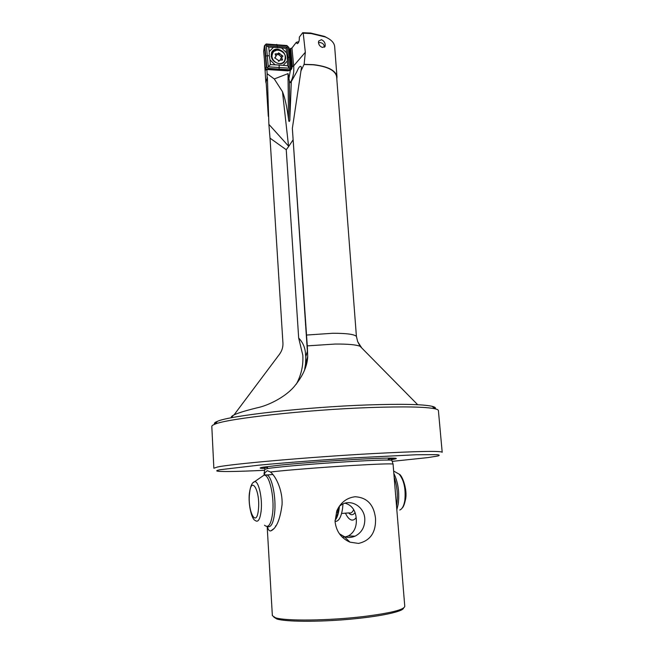 <?xml version="1.0" encoding="UTF-8"?>
<svg xmlns="http://www.w3.org/2000/svg" width="654" height="654" viewBox="0 0 654 654"><rect width="100%" height="100%" fill="white"/><g stroke="black" fill="none" stroke-linecap="round" stroke-linejoin="round"><path stroke-width="0.98" d="M274.737 57.814L276.004 56.252L275.121 53.906L278.293 53.677L278.522 52.868L282.937 56.089L281.678 57.642L282.553 59.996L279.405 60.217L279.168 61.035L274.737 57.814M280.893 58.296L280.582 59.653M277.999 54.037L281.743 57.25M279.25 60.765L278.808 61.304M275.939 55.688L278.064 53.955M273.07 52.426L271.721 55.696L272.824 60.152M285.61 58.607C286.542 51.707 275.71 46.875 272.759 52.925L272.048 55.279C271.108 62.163 281.841 66.994 284.842 61.084L285.61 58.607M271.892 57.904L271.77 58.402M278.702 54.92L279.863 53.489M286.239 149.725L270.02 138.141L268.876 124.35L288.757 146.373L286.239 149.725L298.682 338.053C303.104 342.663 305.393 348.23 305.541 354.762L305.81 356.724L307.347 351.255L307.241 349.081L292.354 128.364L301.29 68.752C301.715 65.58 299.671 64.648 297.006 71.392L291.316 81.546L289.853 118.848C290.131 121.194 288.806 122.878 288.61 119.707L288.545 119.314C287.008 107.109 284.981 97.896 282.471 91.674L274.271 78.954L288.071 73.6L289.411 81.063L290.368 82.674L291.316 81.546M270.02 138.141L282.929 342.9C283.149 347.029 282.005 350.806 279.503 354.223L234.018 414.922M268.876 124.35L267.396 77.376L266.121 81.766L268.303 116.322M267.396 77.376L265.794 81.783L266.252 83.777M267.053 77.368L267.126 73.681L274.271 78.954M290.793 66.103L290.981 67.133L292.395 66.062L291.627 68.915L290.384 70.231L287.85 70.861L266.897 69.52L267.126 73.681M266.897 69.52L266.464 70.019L266.325 69.504L266.881 69.537M265.181 71.098L265.434 69.815L266.301 69.054L266.325 69.504M265.115 71.098L264.347 58.754M264.461 475.041L264.788 472.891L264.077 473.177L264.191 475.123M267.175 526.511L272.358 615.643L275.448 617.736C285.169 621.194 329.117 620.728 363.967 616.485C390.471 613.125 404.074 609.757 404.777 606.381L393.07 464.078C390.945 463.572 377.505 464.029 352.735 465.468C322.12 467.275 283.664 470.357 270.494 472.016L270.87 472.351C276.577 477.371 282.757 491.358 282.078 504.536C280.116 519.685 276.348 528.473 270.797 530.909L270.355 530.942C268.957 530.844 268.001 529.388 267.47 526.568M358.531 543.425L349.972 542.158C341.241 538.299 336.27 531.457 335.069 521.63L336.753 511.011C340.546 502.583 346.653 497.825 355.065 496.746C367.082 497.449 373.9 504.659 375.519 518.369C376.058 532.291 370.401 540.645 358.531 543.425M266.301 69.054L283.223 70.141L283.811 70.607M318.424 42.812L319.855 42.526L318.424 42.812M325.12 46.295L322.471 47.464C319.528 46.32 318.236 44.202 318.596 41.112L321.408 39.681C324.261 40.989 325.496 43.189 325.12 46.295L324.817 46.835M435.163 408.84C436.038 407.859 435 407.009 432.049 406.298C422.999 404.262 401.54 403.812 367.671 404.932C306.072 407.017 229.211 415.731 217.504 421.299C214.684 422.419 213.776 423.4 214.774 424.25M211.806 426.433C211.765 425.754 212.812 425.01 214.937 424.184C226.742 418.658 305.753 409.805 369.052 407.581C403.837 406.396 425.819 406.796 435 408.799C437.215 409.314 438.352 409.911 438.409 410.581L442.194 452.274C440.976 450.778 417.8 451.227 372.649 453.606C309.44 457.04 230.167 464.046 217.406 467.038L213.858 468.239L211.806 426.433M275.44 525.955L275.865 526.151M345.067 503.179C351.868 505.15 355.604 510.341 356.275 518.753C356.839 526.772 354.215 532.487 348.41 535.912L345.312 536.926M344.642 537.032L342.263 537.155M339.41 533.778L344.143 536.55C347.83 537.841 351.46 537.719 355.04 536.182C361.744 532.683 364.997 526.862 364.793 518.728C364.262 506.94 351.468 498.863 341.96 504.438L339.32 506.245M292.403 66.544L293.671 65.866L291.962 48.028L296.278 42.355L297.202 43.654C298.714 43.139 299.426 40.957 299.344 37.098L302.728 32.7L310.764 33.068L324.67 36.452L329.126 38.954M311.181 33.558L325.488 37.033C331.235 39.632 334.292 42.837 334.66 46.63L336.982 76.804C335.845 70.444 327.997 66.389 313.429 64.648L304.135 64.354L305.336 52.263L303.211 33.174L311.181 33.558M336.802 78.848L336.982 76.804M231.5 417.734C230.895 417.105 231.5 416.287 233.314 415.282C236.969 413.295 244.923 410.802 257.177 407.81C267.952 405.603 284.261 397.632 293.401 387.487C302.475 376.941 307.249 366.641 307.715 356.594L307.274 345.876L335.118 344.053C347.944 343.955 356.283 344.715 360.133 346.326L361.409 347.249M361.033 346.865L357.664 341.617L356.405 336.377L336.647 76.837C335.527 70.534 327.744 66.52 313.315 64.795L304.004 64.501L300.84 71.172M292.354 128.364L307.274 345.876M403.559 608.032C403.363 611.572 379.86 616.624 348.525 619.346C317.223 622.101 285.618 621.815 276.814 618.986L273.797 617.106M264.788 472.891L267.282 470.659L270.494 472.016M264.895 468.452C259.262 468.403 258.649 467.986 263.055 467.201L281.032 465.043C305.655 462.558 350.503 459.419 375.224 458.462C395.825 457.71 401.311 458.086 391.681 459.59M264.723 470.283C240.623 471.452 225.254 471.787 218.616 471.305C215.632 471.027 216.18 470.488 220.267 469.703L259.295 465.125C285.97 462.64 321.449 459.917 354.689 457.825L416.304 454.751L436.766 454.653C439.594 454.922 439.97 455.364 437.91 455.977L428.051 457.579L392.114 461.372M391.141 459.051L396.316 458.56M288.757 146.373L293.115 139.792M302.728 32.7L303.211 33.174M324.359 47.252C324.286 44.513 322.782 42.935 319.855 42.526C322.782 42.935 324.286 44.513 324.359 47.252M292.395 66.062L290.711 48.404L291.962 48.028M290.973 69.741L291.709 66.863L290 48.919L289.125 48.911M290 48.919L290.711 48.404M290.981 67.133L290.924 68.212M290.891 68.392L289.558 70.632L290.401 69.667M288.52 145.85L282.471 91.674M296.278 42.355L298.894 41.611M276.675 50.203L271.745 52.271L276.675 50.203M278.171 50.137L277.059 49.966C274.754 49.859 272.955 50.66 271.672 52.377M290.278 57.707L288.954 47.554L286.902 45.527L266.162 43.981L264.429 45.747L263.676 51.388L265.369 70.027L263.676 51.388L264.429 45.747L266.35 66.741L265.475 69.757L266.35 66.741L268.434 68.784L289.231 70.133L290.932 68.351L290.278 57.707L287.319 56.972L286.566 52.884L281.555 47.93L273.446 47.341L269.244 51.641L269.252 55.713L270.004 59.841L275.064 64.811L283.19 65.343L287.343 61.018L287.319 56.972M289.231 70.133L287.171 70.82L289.231 70.133L267.895 69.16L268.434 68.784L267.388 67.779L270.331 64.623L270.004 59.841M271.696 56.358L271.197 56.587L271.696 56.358M279.168 65.449L279.086 69.365M290.057 69.25L287.711 65.776L283.19 65.343M287.907 46.565L286.06 48.363L286.566 52.884M276.756 44.374L277.476 47.268M265.295 44.889L268.712 47.096L273.446 47.341M267.388 67.779L266.35 66.741L265.434 55.974L269.252 55.713M278.996 63.61C281.343 63.708 283.157 62.89 284.449 61.149C286.648 55.124 284.384 51.11 277.648 49.099C274.827 49.001 272.816 50.129 271.614 52.5C270.364 58.312 272.824 62.024 278.996 63.61M269.244 51.641L268.712 47.096M281.555 47.93L286.06 48.363M275.064 64.811L270.331 64.623M287.343 61.018L287.711 65.776M265.434 55.974L264.429 45.747M337.145 512.728L338.322 512.049L337.317 511.06M356.168 517.6C354.615 519.758 352.907 520.519 351.034 519.873C348.999 519.088 347.135 516.848 345.443 513.169M339.426 506.155L339.156 508.624C338.519 513.3 337.439 516.824 335.911 519.186M342.99 503.932L342.59 508.362C341.208 517.265 338.698 521.614 335.061 521.41M274.737 57.822L275.162 57.29M275.367 54.854L276.184 53.824M281.49 60.054L282.315 59.04M280.746 56.669L281.915 55.238M264.911 469.335L267.69 468.526C275.988 467.128 306.195 464.43 336.589 462.419C367.025 460.408 390.561 459.558 391.738 460.31L391.787 460.457M288.013 73.6L288.545 119.314M298.682 338.053L302.81 355.196C303.423 365.406 301.265 375.053 296.336 384.127M267.649 467.626L262.614 467.283M306.309 335.069L332.772 333.262C346.399 333.254 354.272 334.284 356.405 336.377M393.782 458.111L388.133 459.255M307.241 349.081L307.535 348.026M304.543 370.172L305.541 363.967L305.81 356.724M290.368 82.674C293.123 77.622 294.218 72.022 293.671 65.866L305.336 52.263M290.384 70.231L288.945 78.325M234.623 414.636L234.181 414.701M289.411 81.063L289.853 118.848M271.549 55.557L271.148 56.326M289.264 68.196L268.279 66.822L266.341 45.649L287.278 47.194L289.264 68.196M288.496 47.153L290.548 68.735M265.794 44.382L287.31 45.976M266.783 67.166L264.788 45.404M289.567 69.765L268.009 68.368M338.502 507.676L337.848 511.33M396.659 472.752L399.193 474.183C404.025 480.208 405.905 488.971 404.826 500.457C403.91 505.869 402.218 509.057 399.766 510.03M393.921 473.578C398.131 482.35 399.578 492.454 398.253 503.891L396.872 509.679M394.239 477.477C397.15 486.036 398 494.964 396.806 504.25L396.553 505.755M353.7 509.687C352.424 512.393 350.912 513.455 349.154 512.883L341.592 513.464M264.584 475L266.987 474.878C272.072 476.66 276.429 498.25 274.557 513.521C273.266 523.323 270.944 527.68 267.592 526.584L267.004 526.478M261.682 476.782L263.922 475.221C269.235 473.749 274.655 496.811 272.604 513.398C271.05 524.541 268.353 528.481 264.502 525.219M261.118 511.166C259.965 519.75 257.954 522.816 255.076 520.355C251.667 519.301 248.046 504.283 249.403 493.132C250.466 486.004 252.207 482.186 254.635 481.671C258.632 480.657 262.63 498.438 261.118 511.166M258.404 509.67C256.581 528.759 247.433 511.395 249.534 493.656C251.087 474.73 260.529 490.941 258.404 509.67M253.024 482.742L263.922 475.221L272.898 474.51M355.024 512.613C353.078 515.327 350.961 515.426 348.68 512.916M278.514 61.312L279.405 60.217M280.672 58.566L281.833 57.135M274.77 58.108L275.628 57.037M272.432 53.334L272.759 52.925M301.29 68.752L301.216 69.447M264.339 58.647L265.794 81.783M393.07 464.078L391.721 459.934M264.151 473.095L264.903 468.795M306.366 364.605L306.178 361.809M217.504 421.299L214.937 424.184M355.04 536.182L348.41 535.912M324.67 36.452L325.488 37.033M233.314 415.282L231.491 417.743M344.143 536.55L349.972 542.158M274.255 528.383L270.797 530.909M357.664 341.625L360.133 346.326L417.71 404.728M307.715 356.594L305.541 363.967L304.543 370.189M432.049 406.298L435 408.799M290.956 69.757L291.627 68.915M338.314 512.115L335.02 520.584M401.924 508.395C402.504 507.381 403.649 507.766 405.472 499.746M405.488 499.615C407.736 490.05 402.259 475.139 399.193 474.183L393.716 471.093"/></g></svg>
